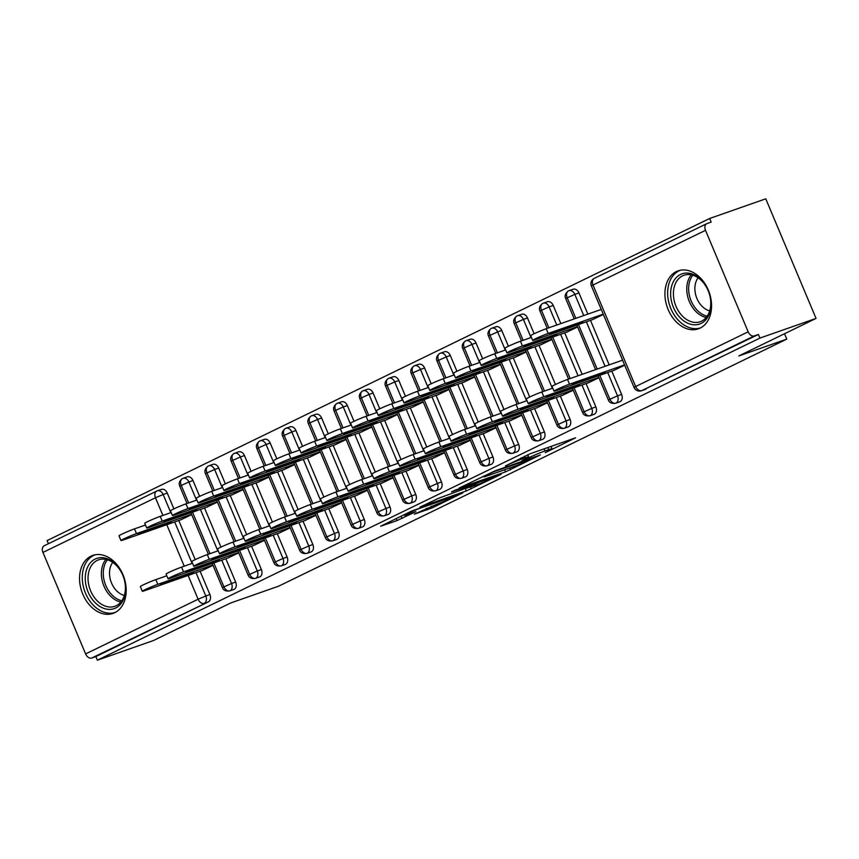 <?xml version="1.0" encoding="UTF-8"?>
<svg xmlns="http://www.w3.org/2000/svg" width="859" height="859" viewBox="0 0 859 859"><rect width="100%" height="100%" fill="white"/><g stroke="black" fill="none" stroke-linecap="round" stroke-linejoin="round"><path stroke-width="1.29" d="M545.229 452.682L575.605 437.811L530.325 453.692L505.446 465.922A12.37 0.709 157.2 0 1 521.574 459.178L525.354 457.847A12.37 0.709 157.2 0 1 528.672 456.988A12.37 0.709 157.2 0 1 525.321 458.953L521.842 460.886L528.843 457.718A12.37 0.709 157.2 0 1 544.971 450.964L548.74 449.644A12.37 0.709 157.2 0 1 552.069 448.785A12.37 0.709 157.2 0 1 548.708 450.75L545.229 452.682M90.99 556.149A30.72 22.248 70.7 0 1 92.708 555.429A30.72 22.248 70.7 0 1 123.428 575.852A30.72 22.248 70.7 0 1 114.762 612.692A30.72 22.248 70.7 0 1 113.044 613.401A30.72 22.248 70.7 0 1 82.324 592.989A30.72 22.248 70.7 0 1 90.99 556.149M676.355 271.573A30.72 22.248 70.7 0 1 678.073 270.853A30.72 22.248 70.7 0 1 708.793 291.276A30.72 22.248 70.7 0 1 700.128 328.117A30.72 22.248 70.7 0 1 698.41 328.825A30.72 22.248 70.7 0 1 667.69 308.413A30.72 22.248 70.7 0 1 676.355 271.573M414.285 514.176L432.013 507.959L462.861 492.851L411.504 511.116L380.655 526.223L397.041 520.565L415.885 511.642L407.23 514.584A10.34 0.591 157.2 0 1 404.46 515.303A10.34 0.591 157.2 0 1 410.248 512.275A10.34 0.591 157.2 0 1 420.749 508.013L450.556 497.554A10.34 0.591 157.2 0 1 453.337 496.835A10.34 0.591 157.2 0 1 447.55 499.863A10.34 0.591 157.2 0 1 437.048 504.126L414.285 514.176M705.507 230.33L593 285.027L635.66 386.518L748.168 331.821L705.507 230.33A5.906 4.059 64.1 0 1 706.774 223.673A5.906 4.059 64.1 0 1 707.064 223.555L711.166 222.116L709.641 218.487L765.766 198.805L816.05 318.41L759.925 338.092L758.4 334.473L754.299 335.912L641.791 390.609L758.4 334.473M816.05 318.41L738.858 355.937L786.78 339.122L278.606 586.182L230.684 602.986L153.493 640.513L97.368 660.195L759.925 338.092M505.522 471.881L540.375 454.937L495.095 470.818L459.2 488.041L505.522 471.881L504.641 469.787M501.087 474.383L466.244 490.972L419.933 507.132L438.777 498.199L462.174 489.651L471.688 484.927L451.533 491.896L455.066 490.178L500.969 474.082M786.78 339.122L784.514 333.743M748.168 331.821A5.906 4.059 64.1 0 0 754.299 335.912M97.368 660.195L95.843 656.577L91.741 658.015A5.906 4.059 -115.9 0 1 85.61 653.924L42.95 552.434A5.906 4.059 -115.9 0 1 44.206 545.776A5.906 4.059 -115.9 0 1 44.507 545.658M48.405 543.736L47.084 540.59L709.641 218.487M603.372 314.458L592.431 319.666M613.766 370.412L624.708 365.204M95.843 656.577L208.35 601.88L91.741 658.015M196.013 572.674L205.816 596.006L209.918 594.568L200.115 571.235M195.229 559.617L178.79 520.5M173.894 508.872L167.258 493.077L163.156 494.516L170.791 512.673M209.918 594.568A5.906 4.274 70.7 0 1 208.35 601.88M645.893 389.17A5.906 4.274 70.7 0 1 645.56 389.31A5.906 4.274 70.7 0 1 645.216 389.406M161.116 489.523A5.906 4.274 70.7 0 1 161.449 489.383A5.906 4.274 70.7 0 1 167.258 493.077M221.751 560.165L231.554 583.497L235.656 582.058A5.906 4.274 70.7 0 1 234.077 589.371A5.906 4.274 70.7 0 1 233.873 589.446A5.906 4.274 70.7 0 1 233.669 589.51M186.843 477.013A5.906 4.274 70.7 0 1 187.176 476.874A5.906 4.274 70.7 0 1 192.996 480.568L188.894 482.006L196.518 500.163M235.656 582.058L225.842 558.737M220.956 547.108L204.517 507.991M199.632 496.362L192.996 480.568M180.744 519.813L191.686 514.595M202.069 570.559L213.021 565.34M247.478 547.655L257.281 570.988L261.383 569.549A5.906 4.274 70.7 0 1 259.805 576.861A5.906 4.274 70.7 0 1 259.611 576.937A5.906 4.274 70.7 0 1 259.407 577.001M212.581 464.504A5.906 4.274 70.7 0 1 212.903 464.365A5.906 4.274 70.7 0 1 218.723 468.058L214.621 469.497L222.256 487.654M261.383 569.549L251.58 546.227M246.694 534.599L230.244 495.482M225.359 483.853L218.723 468.058M206.471 507.304L217.413 502.096M227.807 558.049L238.748 552.831M273.205 535.157L283.008 558.479L287.11 557.04A5.906 4.274 70.7 0 1 285.542 564.352A5.906 4.274 70.7 0 1 285.338 564.427A5.906 4.274 70.7 0 1 285.134 564.492M238.308 451.995A5.906 4.274 70.7 0 1 238.641 451.855A5.906 4.274 70.7 0 1 244.45 455.549L240.348 456.988L247.983 475.145M287.11 557.04L277.307 533.718M272.421 522.089L255.982 482.973M251.086 471.344L244.45 455.549M232.209 494.795L243.151 489.587M253.534 545.54L264.475 540.322M298.943 522.648L308.746 545.97L312.848 544.531A5.906 4.274 70.7 0 1 311.269 551.843A5.906 4.274 70.7 0 1 311.065 551.918A5.906 4.274 70.7 0 1 310.861 551.983M264.035 439.486A5.906 4.274 70.7 0 1 264.368 439.346A5.906 4.274 70.7 0 1 270.188 443.04L266.086 444.479L273.71 462.636M312.848 544.531L303.034 521.209M298.148 509.58L281.709 470.464M276.823 458.835L270.188 443.04M257.936 482.286L268.878 477.078M279.261 533.031L290.213 527.813M324.67 510.139L334.473 533.46L338.575 532.022A5.906 4.274 70.7 0 1 336.996 539.334A5.906 4.274 70.7 0 1 336.803 539.409A5.906 4.274 70.7 0 1 336.599 539.473M289.773 426.977A5.906 4.274 70.7 0 1 290.095 426.837A5.906 4.274 70.7 0 1 295.915 430.531L291.813 431.97L299.447 450.127M338.575 532.022L328.772 508.7M323.875 497.071L307.436 457.954M302.551 446.326L295.915 430.531M283.663 469.776L294.605 464.569M304.999 520.522L315.94 515.303M350.397 497.629L360.2 520.951L364.302 519.512A5.906 4.274 70.7 0 1 362.734 526.825A5.906 4.274 70.7 0 1 362.53 526.911A5.906 4.274 70.7 0 1 362.326 526.964M315.5 414.467A5.906 4.274 70.7 0 1 315.833 414.328A5.906 4.274 70.7 0 1 321.642 418.022L317.54 419.46L325.174 437.618M364.302 519.512L354.499 496.191M349.613 484.562L333.163 445.445M328.278 433.816L321.642 418.022M309.401 457.267L320.343 452.059M330.726 508.013L341.667 502.794M376.124 485.12L385.938 508.442L390.04 507.003A5.906 4.274 70.7 0 1 388.461 514.316A5.906 4.274 70.7 0 1 388.257 514.401A5.906 4.274 70.7 0 1 388.053 514.466M341.227 401.958A5.906 4.274 70.7 0 1 341.56 401.819A5.906 4.274 70.7 0 1 347.369 405.523L343.278 406.951L350.901 425.108M390.04 507.003L380.226 483.681M375.34 472.053L358.901 432.936M354.015 421.307L347.369 405.523M335.128 444.758L346.07 439.55M356.453 495.503L367.394 490.285M401.862 472.611L411.665 495.933L415.767 494.494A5.906 4.274 70.7 0 1 414.188 501.806A5.906 4.274 70.7 0 1 413.995 501.892A5.906 4.274 70.7 0 1 413.791 501.957M366.954 389.449A5.906 4.274 70.7 0 1 367.287 389.31A5.906 4.274 70.7 0 1 373.107 393.014L369.005 394.442L376.629 412.599M415.767 494.494L405.963 471.172M401.067 459.544L384.628 420.427M379.742 408.798L373.107 393.014M360.855 432.249L371.797 427.041M382.191 482.994L393.132 477.787M427.589 460.102L437.392 483.424L441.494 481.985A5.906 4.274 70.7 0 1 439.926 489.297A5.906 4.274 70.7 0 1 439.722 489.383A5.906 4.274 70.7 0 1 439.518 489.447M392.692 376.94A5.906 4.274 70.7 0 1 393.025 376.8A5.906 4.274 70.7 0 1 398.834 380.505L394.732 381.944L402.366 400.09M441.494 481.985L431.69 458.663M426.805 447.034L410.355 407.918M405.469 396.289L398.834 380.505M386.582 419.74L397.534 414.532M407.918 470.485L418.859 465.277M453.316 447.593L463.13 470.915L467.232 469.476A5.906 4.274 70.7 0 1 465.653 476.788A5.906 4.274 70.7 0 1 465.449 476.874A5.906 4.274 70.7 0 1 465.245 476.938M418.419 364.431A5.906 4.274 70.7 0 1 418.752 364.291A5.906 4.274 70.7 0 1 424.561 367.996L420.47 369.434L428.093 387.581M467.232 469.476L457.418 446.154M452.532 434.525L436.093 395.408M431.207 383.78L424.561 367.996M412.32 407.23L423.262 402.023M433.645 457.976L444.586 452.768M479.054 435.083L488.857 458.405L492.959 456.967A5.906 4.274 70.7 0 1 491.38 464.279A5.906 4.274 70.7 0 1 491.187 464.365A5.906 4.274 70.7 0 1 490.972 464.429M444.146 351.922A5.906 4.274 70.7 0 1 444.479 351.782A5.906 4.274 70.7 0 1 450.299 355.486L446.197 356.925L453.82 375.072M492.959 456.967L483.155 433.645M478.259 422.016L461.82 382.899M456.934 371.271L450.299 355.486M438.047 394.721L448.989 389.514M459.382 445.467L470.324 440.259M504.781 422.574L514.584 445.896L518.686 444.457A5.906 4.274 70.7 0 1 517.118 451.77A5.906 4.274 70.7 0 1 516.914 451.855A5.906 4.274 70.7 0 1 516.71 451.92M469.884 339.412A5.906 4.274 70.7 0 1 470.206 339.273A5.906 4.274 70.7 0 1 476.026 342.977L471.924 344.416L479.558 362.562M518.686 444.457L508.882 421.135M503.997 409.507L487.547 370.39M482.661 358.761L476.026 342.977M463.774 382.212L474.726 377.004M485.11 432.957L496.051 427.75M530.508 410.065L540.322 433.387L544.413 431.948A5.906 4.274 70.7 0 1 542.845 439.26A5.906 4.274 70.7 0 1 542.641 439.346A5.906 4.274 70.7 0 1 542.437 439.411M495.611 326.903A5.906 4.274 70.7 0 1 495.944 326.764A5.906 4.274 70.7 0 1 501.753 330.468L497.651 331.907L505.285 350.053M544.413 431.948L534.609 408.626M529.724 396.998L513.285 357.881M508.388 346.252L501.753 330.468M489.512 369.703L500.453 364.495M510.837 420.448L521.778 415.241M556.245 397.556L566.049 420.878L570.151 419.439A5.906 4.274 70.7 0 1 568.572 426.751A5.906 4.274 70.7 0 1 568.379 426.837A5.906 4.274 70.7 0 1 568.164 426.902M521.338 314.394A5.906 4.274 70.7 0 1 521.671 314.254A5.906 4.274 70.7 0 1 527.49 317.959L523.389 319.398L531.012 337.544M570.151 419.439L560.347 396.117M555.451 384.488L539.012 345.372M534.126 333.743L527.49 317.959M515.239 357.194L526.18 351.986M536.574 407.939L547.516 402.731M581.972 385.047L591.776 408.369L595.878 406.93A5.906 4.274 70.7 0 1 594.299 414.242A5.906 4.274 70.7 0 1 594.106 414.328A5.906 4.274 70.7 0 1 593.902 414.392M547.076 301.885A5.906 4.274 70.7 0 1 547.398 301.745A5.906 4.274 70.7 0 1 553.217 305.45L549.116 306.888L556.75 325.035M595.878 406.93L586.074 383.608M582.177 374.341L564.739 332.863M560.852 323.596L553.217 305.45M540.966 344.684L551.908 339.477M562.301 395.43L573.243 390.222M607.7 372.538L617.514 395.859L621.605 394.421A5.906 4.274 70.7 0 1 620.037 401.744A5.906 4.274 70.7 0 1 619.833 401.819A5.906 4.274 70.7 0 1 619.629 401.883M572.803 289.376A5.906 4.274 70.7 0 1 573.136 289.236A5.906 4.274 70.7 0 1 578.945 292.94L574.843 294.379L583.755 315.564M621.605 394.421L611.801 371.099M609.181 364.871L590.477 320.353M587.857 314.126L578.945 292.94M566.704 332.175L577.645 326.968M588.028 382.921L598.97 377.713M575.863 318.335L567.144 297.601A5.906 4.059 -115.9 0 1 568.293 290.997A5.906 4.059 -115.9 0 1 568.4 290.943A5.906 4.059 -115.9 0 1 568.701 290.814A5.906 4.274 -109.3 0 1 569.034 290.675L573.136 289.236M620.037 401.744L615.935 403.172A5.906 4.059 -115.9 0 1 609.804 399.091L599.807 375.308M597.188 369.08L578.472 324.562M548.847 327.805L541.417 310.11A5.906 4.059 -115.9 0 1 542.555 303.506A5.906 4.059 -115.9 0 1 542.673 303.452A5.906 4.059 -115.9 0 1 542.974 303.324A5.906 4.274 -109.3 0 1 543.307 303.184L547.398 301.745M594.299 414.242L590.208 415.681A5.906 4.059 -115.9 0 1 584.077 411.601L574.08 387.817M570.183 378.551L552.745 337.072M523.12 340.314L515.679 322.619A5.906 4.059 -115.9 0 1 516.828 316.015A5.906 4.059 -115.9 0 1 516.946 315.962A5.906 4.059 -115.9 0 1 517.236 315.833A5.906 4.274 -109.3 0 1 517.569 315.693L521.671 314.254M568.572 426.751L564.47 428.19A5.906 4.059 -115.9 0 1 558.339 424.11L548.343 400.326M544.456 391.06L527.018 349.581M497.393 352.824L489.952 335.128A5.906 4.059 -115.9 0 1 491.101 328.525A5.906 4.059 -115.9 0 1 491.208 328.471A5.906 4.059 -115.9 0 1 491.509 328.342A5.906 4.274 -109.3 0 1 491.842 328.202L495.944 326.764M542.845 439.26L538.743 440.699A5.906 4.059 -115.9 0 1 532.612 436.619L522.616 412.835M518.718 403.569L501.28 362.09M471.655 365.333L464.225 347.637A5.906 4.059 -115.9 0 1 465.374 341.034A5.906 4.059 -115.9 0 1 465.481 340.98A5.906 4.059 -115.9 0 1 465.782 340.851A5.906 4.274 -109.3 0 1 466.115 340.712L470.206 339.273M517.118 451.77L513.016 453.208A5.906 4.059 -115.9 0 1 506.885 449.128L496.889 425.345M492.991 416.078L475.553 374.599M445.928 377.842L438.487 360.146A5.906 4.059 -115.9 0 1 439.636 353.543A5.906 4.059 -115.9 0 1 439.754 353.489A5.906 4.059 -115.9 0 1 440.055 353.36A5.906 4.274 -109.3 0 1 440.377 353.221L444.479 351.782M491.38 464.279L487.278 465.718A5.906 4.059 -115.9 0 1 481.147 461.637L471.151 437.854M467.264 428.587L449.826 387.108M420.201 390.351L412.76 372.656A5.906 4.059 -115.9 0 1 413.909 366.052A5.906 4.059 -115.9 0 1 414.027 365.998A5.906 4.059 -115.9 0 1 414.317 365.87A5.906 4.274 -109.3 0 1 414.65 365.73L418.752 364.291M465.653 476.788L461.551 478.227A5.906 4.059 -115.9 0 1 455.42 474.147L445.424 450.363M441.526 441.096L424.099 399.618M394.464 402.86L387.033 385.165A5.906 4.059 -115.9 0 1 388.182 378.561A5.906 4.059 -115.9 0 1 388.289 378.497A5.906 4.059 -115.9 0 1 388.59 378.379A5.906 4.274 -109.3 0 1 388.923 378.239L393.025 376.8M439.926 489.297L435.824 490.736A5.906 4.059 -115.9 0 1 429.693 486.656L419.697 462.872M415.799 453.606L398.361 412.127M368.736 415.369L361.295 397.674A5.906 4.059 -115.9 0 1 362.444 391.07A5.906 4.059 -115.9 0 1 362.562 391.006A5.906 4.059 -115.9 0 1 362.863 390.888A5.906 4.274 -109.3 0 1 363.185 390.748L367.287 389.31M414.188 501.806L410.087 503.245A5.906 4.059 -115.9 0 1 403.966 499.154L393.959 475.381M390.072 466.115L372.634 424.636M343.009 427.879L335.568 410.183A5.906 4.059 -115.9 0 1 336.717 403.58A5.906 4.059 -115.9 0 1 336.835 403.515A5.906 4.059 -115.9 0 1 337.125 403.397A5.906 4.274 -109.3 0 1 337.458 403.258L341.56 401.819M388.461 514.316L384.36 515.754A5.906 4.059 -115.9 0 1 378.228 511.663L368.232 487.891M364.334 478.624L346.907 437.145M317.282 440.388L309.841 422.692A5.906 4.059 -115.9 0 1 310.99 416.089A5.906 4.059 -115.9 0 1 311.098 416.024A5.906 4.059 -115.9 0 1 311.398 415.906A5.906 4.274 -109.3 0 1 311.731 415.767L315.833 414.328M362.734 526.825L358.632 528.264A5.906 4.059 -115.9 0 1 352.501 524.173L342.505 500.4M338.607 491.133L321.169 449.654M291.545 452.897L284.104 435.202A5.906 4.059 -115.9 0 1 285.252 428.598A5.906 4.059 -115.9 0 1 285.371 428.534A5.906 4.059 -115.9 0 1 285.671 428.416A5.906 4.274 -109.3 0 1 285.993 428.276L290.095 426.837M336.996 539.334L332.895 540.773A5.906 4.059 -115.9 0 1 326.774 536.682L316.778 512.898M312.88 503.642L295.442 462.163M265.818 465.406L258.376 447.711A5.906 4.059 -115.9 0 1 259.525 441.107A5.906 4.059 -115.9 0 1 259.643 441.043A5.906 4.059 -115.9 0 1 259.933 440.925A5.906 4.274 -109.3 0 1 260.266 440.785L264.368 439.346M311.269 551.843L307.168 553.282A5.906 4.059 -115.9 0 1 301.037 549.191L291.04 525.407M287.142 516.152L269.715 474.673M240.09 477.915L232.649 460.22A5.906 4.059 -115.9 0 1 233.798 453.616A5.906 4.059 -115.9 0 1 233.906 453.552A5.906 4.059 -115.9 0 1 234.206 453.434A5.906 4.274 -109.3 0 1 234.539 453.294L238.641 451.855M285.542 564.352L281.441 565.791A5.906 4.059 -115.9 0 1 275.309 561.7L265.313 537.917M261.415 528.65L243.977 487.182M214.353 490.425L206.922 472.729A5.906 4.059 -115.9 0 1 208.061 466.126A5.906 4.059 -115.9 0 1 208.179 466.061A5.906 4.059 -115.9 0 1 208.479 465.943A5.906 4.274 -109.3 0 1 208.801 465.803L212.903 464.365M259.805 576.861L255.703 578.3A5.906 4.059 -115.9 0 1 249.582 574.209L239.586 550.426M235.688 541.159L218.25 499.691M188.626 502.934L181.185 485.238A5.906 4.059 -115.9 0 1 182.333 478.635A5.906 4.059 -115.9 0 1 182.452 478.57A5.906 4.059 -115.9 0 1 182.742 478.452A5.906 4.274 -109.3 0 1 183.074 478.313L187.176 476.874M234.077 589.371L229.976 590.809A5.906 4.059 -115.9 0 1 223.845 586.718L213.848 562.935M209.961 553.668L192.523 512.2M534.062 457.868L494.322 471.57L487.128 474.834A12.37 0.709 157.2 0 0 483.778 476.799A12.37 0.709 157.2 0 0 487.107 475.929L514.273 466.405A12.37 0.709 157.2 0 0 530.4 459.651L534.062 457.868M476.187 485.077A10.34 0.591 157.2 0 0 486.699 480.815A10.34 0.591 157.2 0 0 492.475 477.787A10.34 0.591 157.2 0 0 489.705 478.506L479.204 482.189L465.696 488.417L476.187 485.077M603.243 314.136L548.182 333.442A9.846 0.569 157.2 0 0 538.185 337.501A9.846 0.569 157.2 0 0 532.677 340.389A9.846 0.569 157.2 0 0 535.318 339.702L593.236 319.387M532.677 340.389L530.701 335.676A9.846 0.569 -22.8 0 1 536.209 332.787A9.846 0.569 -22.8 0 1 546.206 328.729L548.182 333.442M577.624 324.337L582.767 321.835L549.653 334.054L577.624 324.337L577.366 323.736M601.257 309.423L546.206 328.729M567.531 379.474L569.517 384.188A9.846 0.569 157.2 0 0 559.52 388.247A9.846 0.569 157.2 0 0 554.012 391.135L552.026 386.421A9.846 0.569 -22.8 0 1 557.534 383.533A9.846 0.569 -22.8 0 1 567.531 379.474L622.592 360.168M554.012 391.135A9.846 0.569 157.2 0 0 556.653 390.448L614.572 370.132M569.517 384.188L624.568 364.882M577.194 382.019L605.155 372.301L572.04 384.521L577.194 382.019M577.506 326.645L522.455 345.952A9.846 0.569 157.2 0 0 512.458 350.01A9.846 0.569 157.2 0 0 506.95 352.899A9.846 0.569 157.2 0 0 509.591 352.211L567.509 331.896M506.95 352.899L504.963 348.185A9.846 0.569 -22.8 0 1 510.471 345.297A9.846 0.569 -22.8 0 1 520.479 341.238L522.455 345.952M551.897 336.846L557.04 334.344L523.926 346.564L551.897 336.846L551.639 336.245M531.42 337.404L520.479 341.238M551.779 339.155L496.727 358.461A9.846 0.569 157.2 0 0 486.72 362.519A9.846 0.569 157.2 0 0 481.212 365.408A9.846 0.569 157.2 0 0 483.864 364.721L541.782 344.405M481.212 365.408L479.236 360.694A9.846 0.569 -22.8 0 1 484.744 357.806A9.846 0.569 -22.8 0 1 494.741 353.747L496.727 358.461M526.159 349.355L531.313 346.853L498.199 359.073L526.159 349.355L525.901 348.754M505.693 349.914L494.741 353.747M526.052 351.664L470.99 370.97A9.846 0.569 157.2 0 0 460.993 375.029A9.846 0.569 157.2 0 0 455.485 377.917A9.846 0.569 157.2 0 0 458.126 377.23L516.044 356.914M455.485 377.917L453.509 373.203A9.846 0.569 -22.8 0 1 459.017 370.315A9.846 0.569 -22.8 0 1 469.014 366.256L470.99 370.97M500.432 361.864L505.575 359.363L472.461 371.582L500.432 361.864L500.174 361.263M479.966 362.423L469.014 366.256M500.314 364.173L445.263 383.479A9.846 0.569 157.2 0 0 435.266 387.538A9.846 0.569 157.2 0 0 429.758 390.426A9.846 0.569 157.2 0 0 432.399 389.739L490.317 369.424M429.758 390.426L427.771 385.712A9.846 0.569 -22.8 0 1 433.28 382.824A9.846 0.569 -22.8 0 1 443.287 378.765L445.263 383.479M474.705 374.374L479.848 371.872L446.734 384.091L474.705 374.374L474.447 373.772M454.228 374.932L443.287 378.765M541.804 391.983L543.79 396.697A9.846 0.569 157.2 0 0 533.783 400.756A9.846 0.569 157.2 0 0 528.274 403.644L526.299 398.93A9.846 0.569 -22.8 0 1 531.807 396.042A9.846 0.569 -22.8 0 1 541.804 391.983L552.756 388.15M528.274 403.644A9.846 0.569 157.2 0 0 530.916 402.957L588.844 382.631M543.79 396.697L598.841 377.391M551.457 394.528L579.428 384.811L546.313 397.03L551.457 394.528M516.076 404.492L518.052 409.206A9.846 0.569 157.2 0 0 508.056 413.265A9.846 0.569 157.2 0 0 502.547 416.153L500.561 411.44A9.846 0.569 -22.8 0 1 506.08 408.551A9.846 0.569 -22.8 0 1 516.076 404.492L527.018 400.659M502.547 416.153A9.846 0.569 157.2 0 0 505.189 415.466L563.107 395.14M518.052 409.206L573.103 389.9M525.729 407.037L553.701 397.32L520.586 409.539L525.729 407.037M490.349 417.002L492.325 421.715A9.846 0.569 157.2 0 0 482.328 425.774A9.846 0.569 157.2 0 0 476.82 428.662L474.834 423.949A9.846 0.569 -22.8 0 1 480.342 421.06A9.846 0.569 -22.8 0 1 490.349 417.002L501.291 413.168M476.82 428.662A9.846 0.569 157.2 0 0 479.462 427.965L537.38 407.649M492.325 421.715L547.376 402.409M500.002 419.546L527.963 409.829L494.848 422.048L500.002 419.546M464.612 429.511L466.598 434.224A9.846 0.569 157.2 0 0 456.591 438.283A9.846 0.569 157.2 0 0 451.082 441.172L449.107 436.458A9.846 0.569 -22.8 0 1 454.615 433.57A9.846 0.569 -22.8 0 1 464.612 429.511L475.564 425.677M451.082 441.172A9.846 0.569 157.2 0 0 453.735 440.474L511.653 420.158M466.598 434.224L521.649 414.918M474.265 432.056L502.236 422.338L469.121 434.557L474.265 432.056M680.521 274.472A26.586 19.252 70.7 0 1 708.17 290.503A26.586 19.252 70.7 0 1 701.094 323.413A26.586 19.252 70.7 0 1 673.435 307.382A26.586 19.252 70.7 0 1 680.521 274.472M701.61 321.148A24.61 17.824 -109.3 0 0 708.557 291.631A24.61 17.824 -109.3 0 0 683.936 275.267A24.61 17.824 -109.3 0 0 682.561 275.836A24.61 17.824 -109.3 0 0 675.625 305.353A24.61 17.824 -109.3 0 0 700.235 321.717A24.61 17.824 -109.3 0 0 701.61 321.148M680.521 270.209A30.527 22.098 -109.3 0 0 678.997 270.853A30.527 22.098 -109.3 0 0 670.342 307.329A30.527 22.098 -109.3 0 0 700.729 327.805M709.706 310.872A19.381 14.034 70.7 0 1 696.348 296.999A19.381 14.034 70.7 0 1 698.109 277.822M95.156 559.059A26.586 19.252 70.7 0 1 122.805 575.079A26.586 19.252 70.7 0 1 115.729 607.989A26.586 19.252 70.7 0 1 88.069 591.958A26.586 19.252 70.7 0 1 95.156 559.059M116.244 605.724A24.61 17.824 -109.3 0 0 123.181 576.206A24.61 17.824 -109.3 0 0 98.57 559.843A24.61 17.824 -109.3 0 0 97.196 560.412A24.61 17.824 -109.3 0 0 90.259 589.94A24.61 17.824 -109.3 0 0 114.87 606.293A24.61 17.824 -109.3 0 0 116.244 605.724M95.156 554.785A30.527 22.098 -109.3 0 0 93.631 555.429A30.527 22.098 -109.3 0 0 84.977 591.905A30.527 22.098 -109.3 0 0 115.353 612.381M124.34 595.448A19.381 14.034 70.7 0 1 110.972 581.575A19.381 14.034 70.7 0 1 112.744 562.398M474.587 376.682L419.536 395.988A9.846 0.569 157.2 0 0 409.539 400.047A9.846 0.569 157.2 0 0 404.02 402.935A9.846 0.569 157.2 0 0 406.672 402.248L464.59 381.933M404.02 402.935L402.044 398.222A9.846 0.569 -22.8 0 1 407.553 395.333A9.846 0.569 -22.8 0 1 417.549 391.274L419.536 395.988M448.967 386.883L454.121 384.381L421.007 396.6L448.967 386.883L448.72 386.282M428.501 387.441L417.549 391.274M438.885 442.02L440.86 446.734A9.846 0.569 157.2 0 0 430.864 450.792A9.846 0.569 157.2 0 0 425.355 453.681L423.38 448.967A9.846 0.569 -22.8 0 1 428.888 446.079A9.846 0.569 -22.8 0 1 438.885 442.02L449.826 438.187M425.355 453.681A9.846 0.569 157.2 0 0 427.997 452.983L485.915 432.668M440.86 446.734L495.911 427.428M448.538 444.565L476.509 434.847L443.394 447.067L448.538 444.565M448.86 389.191L393.798 408.497A9.846 0.569 157.2 0 0 383.801 412.556A9.846 0.569 157.2 0 0 378.293 415.445A9.846 0.569 157.2 0 0 380.934 414.757L438.863 394.442M378.293 415.445L376.317 410.731A9.846 0.569 -22.8 0 1 381.826 407.842A9.846 0.569 -22.8 0 1 391.822 403.784L393.798 408.497M423.24 399.392L428.383 396.89L395.269 409.109L423.24 399.392L422.982 398.78M402.774 399.95L391.822 403.784M413.158 454.529L415.133 459.243A9.846 0.569 157.2 0 0 405.137 463.302A9.846 0.569 157.2 0 0 399.628 466.179L397.642 461.476A9.846 0.569 -22.8 0 1 403.15 458.588A9.846 0.569 -22.8 0 1 413.158 454.529L424.099 450.685M399.628 466.179A9.846 0.569 157.2 0 0 402.27 465.492L460.188 445.177M415.133 459.243L470.184 439.937M422.811 457.074L450.771 447.356L417.657 459.576L422.811 457.074M423.122 401.701L368.071 421.007A9.846 0.569 157.2 0 0 358.074 425.065A9.846 0.569 157.2 0 0 352.566 427.954A9.846 0.569 157.2 0 0 355.207 427.267L413.125 406.941M352.566 427.954L350.579 423.24A9.846 0.569 -22.8 0 1 356.088 420.352A9.846 0.569 -22.8 0 1 366.095 416.293L368.071 421.007M397.513 411.901L402.656 409.399L369.542 421.619L397.513 411.901L397.255 411.289M377.037 412.46L366.095 416.293M387.42 467.038L389.406 471.752A9.846 0.569 157.2 0 0 379.399 475.811A9.846 0.569 157.2 0 0 373.89 478.688L371.915 473.985A9.846 0.569 -22.8 0 1 377.423 471.097A9.846 0.569 -22.8 0 1 387.42 467.038L398.372 463.194M373.89 478.688A9.846 0.569 157.2 0 0 376.543 478.001L434.461 457.686M389.406 471.752L444.457 452.446M397.073 469.583L425.044 459.866L391.929 472.085L397.073 469.583M397.395 414.21L342.344 433.516A9.846 0.569 157.2 0 0 332.347 437.575A9.846 0.569 157.2 0 0 326.828 440.463A9.846 0.569 157.2 0 0 329.48 439.776L387.398 419.45M326.828 440.463L324.852 435.749A9.846 0.569 -22.8 0 1 330.361 432.861A9.846 0.569 -22.8 0 1 340.357 428.802L342.344 433.516M371.775 424.41L376.929 421.909L343.815 434.128L371.775 424.41L371.528 423.798M351.31 424.969L340.357 428.802M361.693 479.547L363.668 484.261A9.846 0.569 157.2 0 0 353.672 488.32A9.846 0.569 157.2 0 0 348.163 491.198L346.188 486.495A9.846 0.569 -22.8 0 1 351.696 483.606A9.846 0.569 -22.8 0 1 361.693 479.547L372.634 475.703M348.163 491.198A9.846 0.569 157.2 0 0 350.805 490.51L408.723 470.195M363.668 484.261L418.72 464.955M371.346 482.092L399.317 472.375L366.202 484.594L371.346 482.092M371.668 426.719L316.617 446.025A9.846 0.569 157.2 0 0 306.609 450.084A9.846 0.569 157.2 0 0 301.101 452.972A9.846 0.569 157.2 0 0 303.742 452.274L361.671 431.959M301.101 452.972L299.125 448.258A9.846 0.569 -22.8 0 1 304.634 445.37A9.846 0.569 -22.8 0 1 314.63 441.311L316.617 446.025M346.048 436.92L351.191 434.418L318.077 446.637L346.048 436.92L345.79 436.308M325.582 437.478L314.63 441.311M335.966 492.057L337.941 496.77A9.846 0.569 157.2 0 0 327.945 500.829A9.846 0.569 157.2 0 0 322.436 503.707L320.45 499.004A9.846 0.569 -22.8 0 1 325.958 496.115A9.846 0.569 -22.8 0 1 335.966 492.057L346.907 488.213M322.436 503.707A9.846 0.569 157.2 0 0 325.078 503.02L382.996 482.704M337.941 496.77L392.993 477.454M345.619 494.601L373.579 484.884L340.465 497.103L345.619 494.601M345.93 439.228L290.879 458.534A9.846 0.569 157.2 0 0 280.882 462.593A9.846 0.569 157.2 0 0 275.374 465.481A9.846 0.569 157.2 0 0 278.015 464.783L335.933 444.468M275.374 465.481L273.387 460.768A9.846 0.569 -22.8 0 1 278.896 457.879A9.846 0.569 -22.8 0 1 288.903 453.82L290.879 458.534M320.321 449.429L325.464 446.927L292.35 459.146L320.321 449.429L320.063 448.817M299.845 449.987L288.903 453.82M310.228 504.566L312.214 509.28A9.846 0.569 157.2 0 0 302.207 513.338A9.846 0.569 157.2 0 0 296.699 516.216L294.723 511.513A9.846 0.569 -22.8 0 1 300.231 508.625A9.846 0.569 -22.8 0 1 310.228 504.566L321.18 500.722M296.699 516.216A9.846 0.569 157.2 0 0 299.351 515.529L357.269 495.213M312.214 509.28L367.265 489.963M319.881 507.111L347.852 497.393L314.738 509.612L319.881 507.111M320.203 451.737L265.152 471.043A9.846 0.569 157.2 0 0 255.155 475.102A9.846 0.569 157.2 0 0 249.647 477.991A9.846 0.569 157.2 0 0 252.288 477.293L310.206 456.977M249.647 477.991L247.66 473.277A9.846 0.569 -22.8 0 1 253.169 470.388A9.846 0.569 -22.8 0 1 263.165 466.33L265.152 471.043M294.583 461.938L299.737 459.436L266.623 471.655L294.583 461.938L294.336 461.326M274.118 462.496L263.165 466.33M284.501 517.075L286.476 521.789A9.846 0.569 157.2 0 0 276.48 525.837A9.846 0.569 157.2 0 0 270.972 528.725L268.996 524.022A9.846 0.569 -22.8 0 1 274.504 521.134A9.846 0.569 -22.8 0 1 284.501 517.075L295.453 513.231M270.972 528.725A9.846 0.569 157.2 0 0 273.613 528.038L331.542 507.723M286.476 521.789L341.538 502.472M294.154 519.62L322.125 509.902L289.011 522.122L294.154 519.62M294.476 464.247L239.425 483.553A9.846 0.569 157.2 0 0 229.417 487.611A9.846 0.569 157.2 0 0 223.909 490.489A9.846 0.569 157.2 0 0 226.551 489.802L284.479 469.486M223.909 490.489L221.933 485.786A9.846 0.569 -22.8 0 1 227.442 482.898A9.846 0.569 -22.8 0 1 237.438 478.839L239.425 483.553M268.856 474.447L274 471.945L240.885 484.165L268.856 474.447L268.599 473.835M248.391 474.995L237.438 478.839M258.774 529.584L260.749 534.298A9.846 0.569 157.2 0 0 250.753 538.346A9.846 0.569 157.2 0 0 245.244 541.234L243.258 536.521A9.846 0.569 -22.8 0 1 248.766 533.643A9.846 0.569 -22.8 0 1 258.774 529.584L269.715 525.74M245.244 541.234A9.846 0.569 157.2 0 0 247.886 540.547L305.804 520.232M260.749 534.298L315.801 514.981M268.427 532.129L296.387 522.412L263.284 534.631L268.427 532.129M268.738 476.756L213.687 496.062A9.846 0.569 157.2 0 0 203.69 500.121A9.846 0.569 157.2 0 0 198.182 502.998A9.846 0.569 157.2 0 0 200.823 502.311L258.742 481.996M198.182 502.998L196.196 498.295A9.846 0.569 -22.8 0 1 201.715 495.407A9.846 0.569 -22.8 0 1 211.711 491.348L213.687 496.062M243.129 486.956L248.272 484.455L215.158 496.674L243.129 486.956L242.872 486.344M222.653 487.504L211.711 491.348M233.036 542.093L235.022 546.807A9.846 0.569 157.2 0 0 225.026 550.855A9.846 0.569 157.2 0 0 219.507 553.744L217.531 549.03A9.846 0.569 -22.8 0 1 223.039 546.152A9.846 0.569 -22.8 0 1 233.036 542.093L243.988 538.249M219.507 553.744A9.846 0.569 157.2 0 0 222.159 553.056L280.077 532.741M235.022 546.807L290.074 527.49M242.689 544.638L270.66 534.921L237.546 547.14L242.689 544.638M243.011 489.265L187.96 508.571A9.846 0.569 157.2 0 0 177.963 512.63A9.846 0.569 157.2 0 0 172.455 515.507A9.846 0.569 157.2 0 0 175.096 514.82L233.014 494.505M172.455 515.507L170.469 510.804A9.846 0.569 -22.8 0 1 175.977 507.916A9.846 0.569 -22.8 0 1 185.984 503.857L187.96 508.571M217.391 499.466L222.545 496.964L189.431 509.172L217.391 499.466L217.144 498.854M196.926 500.013L185.984 503.857M207.309 554.603L209.295 559.316A9.846 0.569 157.2 0 0 199.288 563.364A9.846 0.569 157.2 0 0 193.78 566.253L191.804 561.539A9.846 0.569 -22.8 0 1 197.312 558.661A9.846 0.569 -22.8 0 1 207.309 554.603L218.261 550.759M193.78 566.253A9.846 0.569 157.2 0 0 196.421 565.566L254.35 545.25M209.295 559.316L264.347 540M216.962 557.147L244.933 547.43L211.819 559.649L216.962 557.147M217.284 501.763L162.233 521.08A9.846 0.569 157.2 0 0 152.226 525.139A9.846 0.569 157.2 0 0 146.717 528.017A9.846 0.569 157.2 0 0 149.369 527.329L207.287 507.014M146.717 528.017L144.742 523.314A9.846 0.569 -22.8 0 1 150.25 520.425A9.846 0.569 -22.8 0 1 160.246 516.366L162.233 521.08M191.664 511.975L196.808 509.473L163.704 521.681L191.664 511.975L191.407 511.363M171.199 512.522L160.246 516.366M181.582 567.112L183.558 571.826A9.846 0.569 157.2 0 0 173.561 575.874A9.846 0.569 157.2 0 0 168.053 578.762L166.066 574.048A9.846 0.569 -22.8 0 1 171.575 571.171A9.846 0.569 -22.8 0 1 181.582 567.112L192.523 563.268M168.053 578.762A9.846 0.569 157.2 0 0 170.694 578.075L228.612 557.759M183.558 571.826L238.609 552.509M191.235 569.657L219.195 559.939L186.092 572.158L191.235 569.657M191.546 514.273L136.495 533.589A9.846 0.569 157.2 0 0 126.498 537.648A9.846 0.569 157.2 0 0 120.99 540.526A9.846 0.569 157.2 0 0 123.632 539.839L181.55 519.523M120.99 540.526L119.014 535.823A9.846 0.569 -22.8 0 1 124.523 532.934A9.846 0.569 -22.8 0 1 134.519 528.876L136.495 533.589M165.937 524.484L171.081 521.982L137.966 534.191L165.937 524.484L165.68 523.872M145.461 525.032L134.519 528.876M155.844 579.621L157.831 584.335A9.846 0.569 157.2 0 0 147.834 588.383A9.846 0.569 157.2 0 0 142.326 591.271L140.339 586.557A9.846 0.569 -22.8 0 1 145.847 583.68A9.846 0.569 -22.8 0 1 155.844 579.621L166.796 575.777M142.326 591.271A9.846 0.569 157.2 0 0 144.967 590.584L202.885 570.269M157.831 584.335L212.882 565.018M165.508 582.166L193.468 572.448L160.354 584.668L165.508 582.166M594.557 278.241A5.906 4.059 64.1 0 0 594.267 278.37A5.906 4.059 64.1 0 0 593 285.027L591.4 285.972L634.06 387.463L635.66 386.518A5.906 4.059 64.1 0 0 641.791 390.609A5.906 4.274 70.7 0 1 641.458 390.738L645.56 389.31M85.61 653.924L198.118 599.228L188.121 575.444M184.223 566.178L166.786 524.709M162.899 515.443L155.458 497.748L42.95 552.434M204.249 603.319A5.906 4.059 -115.9 0 1 198.118 599.228L205.816 596.006A5.906 4.274 70.7 0 1 204.249 603.319M44.206 545.776L156.714 491.08A5.906 5.906 0 0 1 157.347 490.822A5.906 4.274 -109.3 0 1 163.156 494.516L155.458 497.748A5.906 4.059 -115.9 0 1 156.714 491.08A5.906 4.059 -115.9 0 1 157.014 490.961A5.906 4.274 -109.3 0 1 157.347 490.822L161.449 489.383M586.375 321.792L605.08 366.31M574.252 318.893L565.673 298.481L574.843 294.379A5.906 4.274 -109.3 0 0 569.034 290.675A5.906 5.906 0 0 0 568.4 290.943M608.333 399.972C609.396 402.742 611.855 403.837 615.731 403.258A5.906 4.274 70.7 0 0 615.935 403.172A5.906 4.274 70.7 0 0 617.514 395.859L608.333 399.972L598.197 375.866M560.637 334.301L578.075 375.78M534.91 346.811L552.348 388.289M509.183 359.32L526.621 400.799M483.445 371.829L500.883 413.308M457.718 384.338L475.156 425.817M431.991 396.847L449.429 438.326M406.264 409.356L423.691 450.835M380.526 421.866L397.964 463.345M354.799 434.375L372.237 475.854M329.072 446.884L346.499 488.363M303.334 459.393L320.772 500.872M277.607 471.902L295.045 513.381M251.88 484.412L269.307 525.891M226.142 496.921L243.58 538.4M200.415 509.43L217.853 550.909M174.688 521.939L192.115 563.407M547.247 328.374L539.935 310.99L549.116 306.888A5.906 4.274 -109.3 0 0 543.307 303.184A5.906 5.906 0 0 0 542.673 303.452M582.595 412.481C583.658 415.251 586.128 416.347 590.004 415.767A5.906 4.274 70.7 0 0 590.208 415.681A5.906 4.274 70.7 0 0 591.776 408.369L582.595 412.481L572.47 388.375M521.51 340.873L514.208 323.499L523.389 319.398A5.906 4.274 -109.3 0 0 517.569 315.693A5.906 5.906 0 0 0 516.946 315.962M556.868 424.99C557.931 427.761 560.401 428.856 564.277 428.276A5.906 4.274 70.7 0 0 564.47 428.19A5.906 4.274 70.7 0 0 566.049 420.878L556.868 424.99L546.743 400.885M495.783 353.382L488.481 336.009L497.651 331.907A5.906 4.274 -109.3 0 0 491.842 328.202A5.906 5.906 0 0 0 491.208 328.471M531.141 437.489C532.204 440.27 534.663 441.365 538.539 440.785A5.906 4.274 70.7 0 0 538.743 440.699A5.906 4.274 70.7 0 0 540.322 433.387L531.141 437.489L521.005 413.394M470.056 365.891L462.743 348.518L471.924 344.416A5.906 4.274 -109.3 0 0 466.115 340.712A5.906 5.906 0 0 0 465.481 340.98M505.403 449.998C506.466 452.779 508.936 453.874 512.812 453.294A5.906 4.274 70.7 0 0 513.016 453.208A5.906 4.274 70.7 0 0 514.584 445.896L505.403 449.998L495.278 425.903M444.318 378.4L437.016 361.027L446.197 356.925A5.906 4.274 -109.3 0 0 440.377 353.221A5.906 5.906 0 0 0 439.754 353.489M479.676 462.507C480.739 465.288 483.209 466.383 487.085 465.803A5.906 4.274 70.7 0 0 487.278 465.718A5.906 4.274 70.7 0 0 488.857 458.405L479.676 462.507L469.551 438.412M418.591 390.909L411.289 373.536L420.47 369.434A5.906 4.274 -109.3 0 0 414.65 365.73A5.906 5.906 0 0 0 414.027 365.998M453.949 475.016C455.012 477.797 457.482 478.892 461.347 478.313A5.906 4.274 70.7 0 0 461.551 478.227A5.906 4.274 70.7 0 0 463.13 470.915L453.949 475.016L443.813 450.921M392.864 403.419L385.551 386.045L394.732 381.944A5.906 4.274 -109.3 0 0 388.923 378.239A5.906 5.906 0 0 0 388.289 378.497M428.212 487.525C429.275 490.306 431.744 491.402 435.62 490.822A5.906 4.274 70.7 0 0 435.824 490.736A5.906 4.274 70.7 0 0 437.392 483.424L428.212 487.525L418.086 463.43M367.126 415.928L359.824 398.555L369.005 394.442A5.906 4.274 -109.3 0 0 363.185 390.748A5.906 5.906 0 0 0 362.562 391.006M402.484 500.035C403.547 502.816 406.017 503.911 409.893 503.331A5.906 4.274 70.7 0 0 410.087 503.245A5.906 4.274 70.7 0 0 411.665 495.933L402.484 500.035L392.359 475.94M341.399 428.437L334.097 411.064L343.278 406.951A5.906 4.274 -109.3 0 0 337.458 403.258A5.906 5.906 0 0 0 336.835 403.515M376.757 512.544C377.82 515.325 380.29 516.42 384.156 515.829A5.906 4.274 70.7 0 0 384.36 515.754A5.906 4.274 70.7 0 0 385.938 508.442L376.757 512.544L366.621 488.449M315.672 440.946L308.36 423.573L317.54 419.46A5.906 4.274 -109.3 0 0 311.731 415.767A5.906 5.906 0 0 0 311.098 416.024M351.03 525.053C352.083 527.823 354.552 528.929 358.428 528.339A5.906 4.274 70.7 0 0 358.632 528.264A5.906 4.274 70.7 0 0 360.2 520.951L351.03 525.053L340.894 500.958M289.934 453.455L282.632 436.082L291.813 431.97A5.906 4.274 -109.3 0 0 285.993 428.276A5.906 5.906 0 0 0 285.371 428.534M325.293 537.562C326.356 540.332 328.825 541.438 332.701 540.848A5.906 4.274 70.7 0 0 332.895 540.773A5.906 4.274 70.7 0 0 334.473 533.46L325.293 537.562L315.167 513.467M264.207 465.965L256.905 448.591L266.086 444.479A5.906 4.274 -109.3 0 0 260.266 440.785A5.906 5.906 0 0 0 259.643 441.043M299.566 550.071C300.629 552.842 303.098 553.937 306.964 553.357A5.906 4.274 70.7 0 0 307.168 553.282A5.906 4.274 70.7 0 0 308.746 545.97L299.566 550.071L289.429 525.976M238.48 478.474L231.168 461.1L240.348 456.988A5.906 4.274 -109.3 0 0 234.539 453.294A5.906 5.906 0 0 0 233.906 453.552M273.838 562.581C274.891 565.351 277.36 566.446 281.237 565.866A5.906 4.274 70.7 0 0 281.441 565.791A5.906 4.274 70.7 0 0 283.008 558.479L273.838 562.581L263.702 538.486M212.753 490.983L205.441 473.61L214.621 469.497A5.906 4.274 -109.3 0 0 208.801 465.803A5.906 5.906 0 0 0 208.179 466.061M248.101 575.09C249.164 577.86 251.633 578.955 255.51 578.375A5.906 4.274 70.7 0 0 255.703 578.3A5.906 4.274 70.7 0 0 257.281 570.988L248.101 575.09L237.975 550.995M187.015 503.492L179.714 486.108L188.894 482.006A5.906 4.274 -109.3 0 0 183.074 478.313A5.906 5.906 0 0 0 182.452 478.57M222.374 587.599C223.437 590.369 225.906 591.464 229.782 590.885A5.906 4.274 70.7 0 0 229.976 590.809A5.906 4.274 70.7 0 0 231.554 583.497L222.374 587.599L212.248 563.504M547.859 447.539L548.74 449.644M544.091 448.87L544.971 450.964M528.596 457.128L528.843 457.718M524.624 456.129L525.354 457.847M521.026 457.868L521.574 459.178M509.806 467.972L510.557 469.776M470.528 487.064L471.29 488.868M465.363 488.878L466.244 490.972M473.857 483.585L474.157 484.304M401.121 516.173L402.076 518.46M396.192 518.557L397.041 520.565M431.261 506.166L432.013 507.959M426.257 508.356L426.977 510.074M598.948 375.082L598.702 374.47M573.221 387.592L572.964 386.979M547.494 400.101L547.237 399.489M521.767 412.61L521.51 411.998M496.03 425.119L495.772 424.507M706.238 317.476A24.61 17.824 70.7 0 1 688.617 299.705A24.61 17.824 70.7 0 1 691.291 274.837M692.837 275.234A23.805 17.244 -109.3 0 0 690.443 299.072A23.805 17.244 -109.3 0 0 707.204 316.187M120.872 602.052A24.61 17.824 70.7 0 1 103.252 584.281A24.61 17.824 70.7 0 1 105.915 559.413M107.472 559.81A23.805 17.244 -109.3 0 0 105.077 583.648A23.805 17.244 -109.3 0 0 121.838 600.763M470.303 437.628L470.045 437.016M444.575 450.137L444.318 449.525M418.838 462.647L418.58 462.035M393.111 475.156L392.853 474.544M367.384 487.665L367.126 487.053M341.646 500.174L341.399 499.562M315.919 512.683L315.661 512.071M290.192 525.193L289.934 524.581M264.454 537.702L264.207 537.09M238.727 550.211L238.469 549.599M213 562.72L212.742 562.108M187.262 575.229L187.015 574.617M706.774 223.673L594.267 278.37A5.906 5.906 0 0 0 591.4 285.972M634.06 387.463A5.906 5.906 0 0 0 641.458 390.738M565.673 298.481C564.481 295.84 565.351 293.349 568.293 290.997M595.577 369.638L576.872 325.132M619.833 401.819L615.731 403.258M539.935 310.99C538.743 308.349 539.624 305.858 542.555 303.506M568.572 379.109L551.134 337.63M594.106 414.328L590.004 415.767M514.208 323.499C513.016 320.858 513.897 318.367 516.828 316.015M542.845 391.618L525.407 350.139M568.379 426.837L564.277 428.276M488.481 336.009C487.289 333.367 488.159 330.876 491.101 328.525M517.118 404.127L499.68 362.648M542.641 439.346L538.539 440.785M462.743 348.518C461.551 345.876 462.432 343.385 465.374 341.034M491.38 416.636L473.943 375.158M516.914 451.855L512.812 453.294M437.016 361.027C435.824 358.386 436.705 355.894 439.636 353.543M465.653 429.146L448.215 387.667M491.187 464.365L487.085 465.803M411.289 373.536C410.097 370.895 410.967 368.404 413.909 366.052M439.926 441.655L422.488 400.176M465.449 476.874L461.347 478.313M385.551 386.045C384.37 383.404 385.24 380.913 388.182 378.561M414.188 454.164L396.761 412.685M439.722 489.383L435.62 490.822M359.824 398.555C358.632 395.913 359.513 393.422 362.444 391.07M388.461 466.673L371.024 425.194M413.995 501.892L409.893 503.331M334.097 411.064C332.905 408.422 333.775 405.931 336.717 403.58M362.734 479.182L345.297 437.703M388.257 514.401L384.156 515.829M308.36 423.573C307.178 420.931 308.048 418.44 310.99 416.089M336.996 491.692L319.569 450.213M362.53 526.911L358.428 528.339M282.632 436.082C281.441 433.441 282.321 430.95 285.252 428.598M311.269 504.201L293.832 462.722M336.803 539.409L332.701 540.848M256.905 448.591C255.714 445.95 256.583 443.459 259.525 441.107M285.542 516.71L268.105 475.231M311.065 551.918L306.964 553.357M231.168 461.1C229.987 458.459 230.856 455.968 233.798 453.616M259.805 529.219L242.378 487.74M285.338 564.427L281.237 565.866M205.441 473.61C204.249 470.968 205.129 468.477 208.061 466.126M234.077 541.728L216.64 500.249M259.611 576.937L255.51 578.375M179.714 486.108C178.522 483.477 179.391 480.986 182.333 478.635M208.35 554.238L190.913 512.759M233.873 589.446L229.782 590.885M551.07 446.422L552.069 448.785M527.716 454.712L528.672 456.988M483.499 476.122L483.778 476.799M492.218 477.153L492.475 477.787M453.069 496.201L453.337 496.835M404.192 514.67L404.46 515.303"/></g></svg>
